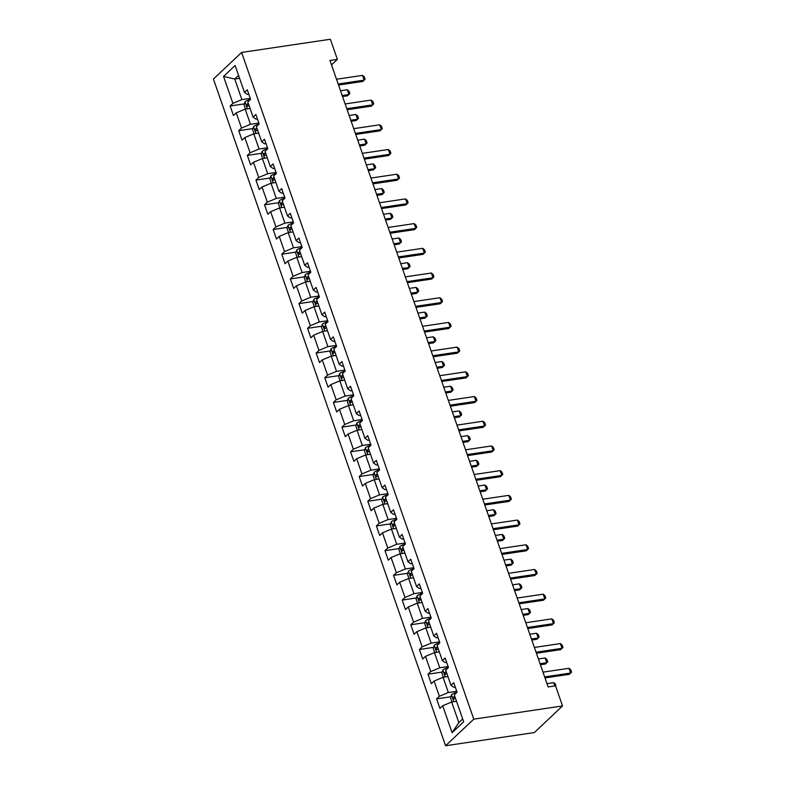 <?xml version="1.0" encoding="UTF-8"?>
<svg xmlns="http://www.w3.org/2000/svg" width="785" height="785" viewBox="0 0 785 785"><rect width="100%" height="100%" fill="white"/><g stroke="black" fill="none" stroke-linecap="round" stroke-linejoin="round"><path stroke-width="1.18" d="M473.777 719.148L562.541 705.951L534.349 732.552L445.586 745.75L213.422 79.049L241.613 52.448L473.777 719.148L445.586 745.75M223.539 76.439L232.919 103.365L230.133 105.985L233.449 115.493L236.226 112.863L241.525 128.063L238.738 130.693L242.045 140.191L244.832 137.571L250.121 152.771L247.344 155.391L250.65 164.899L253.437 162.269L258.726 177.479L255.949 180.099L259.256 189.597L262.033 186.977L267.332 202.177L264.545 204.806L267.862 214.305L270.639 211.685L275.937 226.885L273.151 229.505L276.457 239.013L279.244 236.383L284.533 251.592L281.756 254.212L285.063 263.711L287.84 261.091L293.139 276.291L290.362 278.92L293.668 288.419L296.445 285.789L301.744 300.998L298.957 303.618L302.274 313.127L305.051 310.497L310.34 325.697L307.563 328.326L310.87 337.825L313.657 335.205L318.945 350.404L316.169 353.024L319.475 362.533L322.252 359.903L327.551 375.112L324.764 377.732L328.081 387.231L330.858 384.611L336.157 399.81L333.37 402.44L336.677 411.939L339.463 409.319L344.752 424.518L341.975 427.138L345.282 436.646L348.069 434.017L353.358 449.226L350.581 451.846L353.888 461.344L356.665 458.725L361.963 473.924L359.177 476.554L362.493 486.052L365.27 483.432L370.569 498.632L367.782 501.252L371.089 510.76L373.876 508.13L379.165 523.33L376.388 525.96L379.695 535.458L382.481 532.838L387.77 548.038L384.993 550.668L388.3 560.166L391.077 557.536L396.376 572.746L393.589 575.366L396.906 584.864L399.683 582.244L404.981 597.444L402.195 600.074L405.502 609.572L408.288 606.952L413.577 622.152L410.8 624.772L414.107 634.28L416.884 631.65L422.183 646.86L419.406 649.48L422.713 658.978L425.49 656.358L430.788 671.558L428.002 674.187L431.308 683.686L434.095 681.066L439.384 696.266L436.607 698.885L439.914 708.394L442.701 705.764L452.072 732.69L463.65 721.758L454.279 694.833L457.056 692.213L453.75 682.714L450.973 685.334L445.674 670.135L448.461 667.505L445.154 658.007L442.367 660.627L437.078 645.427L439.855 642.807L436.548 633.299L433.762 635.928L428.473 620.729L431.25 618.099L427.943 608.601L425.166 611.221L419.867 596.021L422.654 593.391L419.337 583.893L416.56 586.523L411.262 571.313L414.048 568.693L410.741 559.185L407.955 561.815L402.666 546.615L405.443 543.985L402.136 534.487L399.349 537.107L394.06 521.907L396.837 519.287L393.53 509.779L390.753 512.409L385.455 497.199L388.241 494.579L384.925 485.081L382.148 487.701L376.849 472.501L379.636 469.872L376.329 460.373L373.542 462.993L368.253 447.793L371.03 445.173L367.723 435.665L364.937 438.295L359.648 423.086L362.425 420.466L359.118 410.967L356.341 413.587L351.042 398.387L353.829 395.758L350.512 386.259L347.735 388.889L342.446 373.68L345.223 371.06L341.917 361.551L339.13 364.181L333.841 348.982L336.618 346.352L333.311 336.853L330.534 339.473L325.235 324.274L328.012 321.654L324.705 312.145L321.928 314.775L316.63 299.566L319.416 296.946L316.11 287.447L313.323 290.067L308.034 274.868L310.811 272.238L307.504 262.739L304.717 265.359L299.428 250.16L302.205 247.54L298.899 238.032L296.122 240.661L290.823 225.452L293.61 222.832L290.293 213.334L287.516 215.953L282.217 200.754L285.004 198.124L281.697 188.626L278.911 191.255L273.622 176.046L276.399 173.426L273.092 163.918L270.305 166.548L265.016 151.348L267.793 148.718L264.486 139.22L261.709 141.84L256.41 126.64L259.197 124.01L255.881 114.512L253.104 117.142L247.805 101.932L250.592 99.312L247.285 89.814L244.498 92.434L235.127 65.508L223.539 76.439L234.715 79.02L241.888 99.607L250.258 98.36M331.515 64.89L337.373 59.366L329.975 60.465L548.136 686.934L555.535 685.835L562.541 705.951M450.973 685.334L453.838 687.336L455.29 687.12M456.733 691.261L448.353 692.507L443.064 677.308L447.921 676.582M439.384 696.266L448.353 692.507M434.095 681.066L443.064 677.308M442.367 660.627L445.232 662.628L446.685 662.412M448.127 666.563L439.747 667.799L434.458 652.6L439.315 651.874M430.788 671.558L439.747 667.799M425.49 656.358L434.458 652.6M433.762 635.928L436.637 637.92L438.079 637.705M439.522 641.855L431.151 643.101L425.853 627.902L430.72 627.176M422.183 646.86L431.151 643.101M416.884 631.65L425.853 627.902M425.166 611.221L428.031 613.222L429.474 613.006M430.926 617.147L422.546 618.394L417.247 603.194L422.114 602.468M413.577 622.152L422.546 618.394M408.288 606.952L417.247 603.194M416.56 586.523L419.425 588.514L420.878 588.299M422.32 592.449L413.94 593.695L408.651 578.486L413.509 577.77M404.981 597.444L413.94 593.695M399.683 582.244L408.651 578.486M407.955 561.815L410.83 563.807L412.272 563.591M413.715 567.741L405.335 568.988L400.046 553.788L404.913 553.062M396.376 572.746L405.335 568.988M391.077 557.536L400.046 553.788M399.349 537.107L402.224 539.109L403.667 538.893M405.109 543.034L396.739 544.28L391.44 529.08L396.307 528.354M387.77 548.038L396.739 544.28M382.481 532.838L391.44 529.08M390.753 512.409L393.619 514.401L395.061 514.185M396.513 518.336L388.133 519.582L382.835 504.372L387.702 503.656M379.165 523.33L388.133 519.582M373.876 508.13L382.835 504.372M382.148 487.701L385.013 489.693L386.465 489.487M387.908 493.628L379.528 494.874L374.239 479.674L379.096 478.948M370.569 498.632L379.528 494.874M365.27 483.432L374.239 479.674M373.542 462.993L376.417 464.995L377.86 464.779M379.302 468.92L370.932 470.166L365.633 454.966L370.5 454.24M361.963 473.924L370.932 470.166M356.665 458.725L365.633 454.966M364.937 438.295L367.812 440.287L369.254 440.071M370.697 444.222L362.327 445.468L357.028 430.259L361.895 429.542M353.358 449.226L362.327 445.468M348.069 434.017L357.028 430.259M356.341 413.587L359.206 415.589L360.658 415.373M362.101 419.514L353.721 420.76L348.432 405.56L353.289 404.834M344.752 424.518L353.721 420.76M339.463 409.319L348.432 405.56M347.735 388.889L350.601 390.881L352.053 390.665M353.495 394.816L345.115 396.062L339.826 380.853L344.684 380.136M336.157 399.81L345.115 396.062M330.858 384.611L339.826 380.853M339.13 364.181L342.005 366.173L343.447 365.957M344.89 370.108L336.52 371.354L331.221 356.154L336.088 355.428M327.551 375.112L336.52 371.354M322.252 359.903L331.221 356.154M330.534 339.473L333.399 341.475L334.842 341.259M336.294 345.4L327.914 346.646L322.615 331.447L327.482 330.721M318.945 350.404L327.914 346.646M313.657 335.205L322.615 331.447M321.928 314.775L324.794 316.767L326.246 316.551M327.688 320.702L319.309 321.948L314.02 306.739L318.877 306.022M310.34 325.697L319.309 321.948M305.051 310.497L314.02 306.739M313.323 290.067L316.198 292.059L317.64 291.853M319.083 295.994L310.703 297.24L305.414 282.041L310.271 281.315M301.744 300.998L310.703 297.24M296.445 285.789L305.414 282.041M304.717 265.359L307.592 267.361L309.035 267.145M310.477 271.286L302.107 272.532L296.808 257.333L301.675 256.607M293.139 276.291L302.107 272.532M287.84 261.091L296.808 257.333M296.122 240.661L298.987 242.653L300.429 242.437M301.882 246.588L293.502 247.834L288.203 232.625L293.07 231.909M284.533 251.592L293.502 247.834M279.244 236.383L288.203 232.625M287.516 215.953L290.381 217.955L291.834 217.739M293.276 221.88L284.896 223.126L279.607 207.927L284.464 207.201M275.937 226.885L284.896 223.126M270.639 211.685L279.607 207.927M278.911 191.255L281.786 193.247L283.228 193.031M284.67 197.182L276.291 198.419L271.002 183.219L275.869 182.493M267.332 202.177L276.291 198.419M262.033 186.977L271.002 183.219M270.305 166.548L273.18 168.539L274.622 168.324M276.065 172.474L267.695 173.72L262.396 158.521L267.263 157.795M258.726 177.479L267.695 173.72M253.437 162.269L262.396 158.521M261.709 141.84L264.574 143.841L266.027 143.626M267.469 147.766L259.089 149.013L253.79 133.813L258.658 133.087M250.121 152.771L259.089 149.013M244.832 137.571L253.79 133.813M253.104 117.142L255.969 119.134L257.421 118.918M258.864 123.068L250.484 124.315L245.195 109.105L250.052 108.389M241.525 128.063L250.484 124.315M236.226 112.863L245.195 109.105M244.498 92.434L247.373 94.426L248.816 94.21M239.582 78.294L234.715 79.02L238.561 75.389M232.919 103.365L241.888 99.607M337.373 59.366L330.367 39.25L241.613 52.448M456.527 701.29L451.66 702.006L458.832 722.592L462.679 718.962M452.072 732.69L458.832 722.592M442.701 705.764L451.66 702.006M230.133 105.985L244.351 103.875M238.738 130.693L252.956 128.573M247.344 155.391L261.562 153.281M255.949 180.099L270.168 177.989M264.545 204.806L278.763 202.687M273.151 229.505L287.369 227.395M281.756 254.212L295.974 252.103M290.362 278.92L304.57 276.801M298.957 303.618L313.176 301.509M307.563 328.326L321.781 326.207M316.169 353.024L330.387 350.915M324.764 377.732L338.983 375.623M333.37 402.44L347.588 400.321M341.975 427.138L356.194 425.028M350.581 451.846L364.799 449.736M359.177 476.554L373.395 474.434M367.782 501.252L382.001 499.142M376.388 525.96L390.606 523.84M384.993 550.668L399.212 548.548M393.589 575.366L407.808 573.256M402.195 600.074L416.413 597.954M410.8 624.772L425.019 622.662M419.406 649.48L433.614 647.37M428.002 674.187L442.22 672.068M436.607 698.885L450.825 696.776M336.52 79.246L362.523 75.38L364.289 76.822L365.113 79.197L362.807 81.424L338.531 85.035M362.523 75.38L364.171 80.129L338.178 83.995M245.489 109.066L244.027 104.876L245.008 101.854A4.641 1.354 -19.2 0 1 248.423 100.029L250.582 99.283M248.345 103.483A4.641 1.354 160.8 0 0 246.804 104.297L247.471 106.191A4.641 1.354 -19.2 0 1 249.012 105.386M342.545 96.555L347.559 95.809L348.933 94.514L347.284 89.765L340.533 90.766M347.284 89.765L349.04 91.207L349.875 93.582L348.933 94.514L342.182 95.515M345.125 103.954L371.119 100.087L372.885 101.53L373.719 103.905L371.403 106.132L347.137 109.743M371.119 100.087L372.777 104.837L346.774 108.703M353.731 128.661L379.724 124.795L381.49 126.228L382.315 128.612L380.009 130.84L355.742 134.441M379.724 124.795L381.382 129.545L355.379 133.411M254.095 133.764L252.633 129.574L253.604 126.562A4.641 1.354 -19.2 0 1 257.029 124.736L259.187 123.981M256.95 128.19A4.641 1.354 160.8 0 0 255.41 128.995L256.067 130.899A4.641 1.354 -19.2 0 1 257.617 130.084M351.15 121.253L356.164 120.507L357.538 119.222L355.88 114.463L349.139 115.474M355.88 114.463L357.646 115.905L358.47 118.28L357.538 119.222L350.787 120.223M262.7 158.472L261.238 154.282L262.21 151.26A4.641 1.354 -19.2 0 1 265.634 149.444L267.783 148.689M265.556 152.889A4.641 1.354 160.8 0 0 264.015 153.703L264.673 155.607A4.641 1.354 -19.2 0 1 266.213 154.792M359.756 145.961L364.77 145.215L366.144 143.92L364.485 139.171L357.734 140.172M364.485 139.171L366.252 140.613L367.076 142.988L366.144 143.92L359.393 144.921M362.327 153.36L388.33 149.493L390.096 150.936L390.92 153.31L388.614 155.538L364.348 159.149M388.33 149.493L389.978 154.243L363.985 158.109M370.932 178.067L396.935 174.201L398.701 175.644L399.526 178.018L397.21 180.246L372.944 183.857M396.935 174.201L398.584 178.951L372.59 182.817M379.538 202.765L405.531 198.899L407.297 200.342L408.131 202.716L405.816 204.954L381.549 208.555M405.531 198.899L407.189 203.658L381.186 207.525M271.296 183.18L269.844 178.99L270.815 175.968A4.641 1.354 -19.2 0 1 274.23 174.142L276.389 173.397M274.161 177.596A4.641 1.354 160.8 0 0 272.611 178.411L273.278 180.305A4.641 1.354 -19.2 0 1 274.819 179.5M368.351 170.669L373.375 169.923L374.739 168.628L373.091 163.879L366.34 164.879M373.091 163.879L374.857 165.321L375.681 167.696L374.739 168.628L367.998 169.629M279.902 207.878L278.439 203.688L279.421 200.666A4.641 1.354 -19.2 0 1 282.835 198.85L284.994 198.095M282.757 202.304A4.641 1.354 160.8 0 0 281.216 203.109L281.884 205.013A4.641 1.354 -19.2 0 1 283.424 204.198M376.957 195.367L381.971 194.621L383.345 193.326L381.687 188.577L374.945 189.587M381.687 188.577L383.453 190.019L384.287 192.394L383.345 193.326L376.594 194.337M288.507 232.586L287.045 228.396L288.016 225.374A4.641 1.354 -19.2 0 1 291.441 223.558L293.59 222.803M291.363 227.002A4.641 1.354 160.8 0 0 289.822 227.817L290.479 229.72A4.641 1.354 -19.2 0 1 292.02 228.906M385.563 220.075L390.577 219.329L391.95 218.034L390.292 213.285L383.541 214.285M390.292 213.285L392.058 214.727L392.883 217.102L391.95 218.034L385.2 219.035M388.133 227.473L414.137 223.607L415.903 225.05L416.727 227.424L414.421 229.652L390.155 233.263M414.137 223.607L415.795 228.356L389.792 232.223M297.113 257.294L295.651 253.104L296.622 250.081A4.641 1.354 -19.2 0 1 300.047 248.256L302.196 247.501M299.968 251.71A4.641 1.354 160.8 0 0 298.428 252.525L299.085 254.418A4.641 1.354 -19.2 0 1 300.626 253.614M394.168 244.783L399.182 244.037L400.556 242.742L398.898 237.992L392.147 238.993M398.898 237.992L400.664 239.425L401.488 241.8L400.556 242.742L393.805 243.743M396.739 252.181L422.742 248.315L424.508 249.758L425.333 252.132L423.027 254.36L398.76 257.971M422.742 248.315L424.391 253.064L398.397 256.93M305.708 281.992L304.256 277.802L305.228 274.779A4.641 1.354 -19.2 0 1 308.642 272.964L310.801 272.209M308.574 276.408A4.641 1.354 160.8 0 0 307.023 277.223L307.691 279.126A4.641 1.354 -19.2 0 1 309.231 278.312M402.764 269.481L407.788 268.735L409.152 267.44L407.503 262.69L400.752 263.691M407.503 262.69L409.27 264.133L410.094 266.507L409.152 267.44L402.411 268.45M405.345 276.879L431.348 273.013L433.104 274.456L433.938 276.83L431.622 279.058L407.356 282.669M431.348 273.013L432.996 277.772L407.003 281.638M314.314 306.7L312.852 302.51L313.833 299.487A4.641 1.354 -19.2 0 1 317.248 297.662L319.407 296.916M317.169 301.116A4.641 1.354 160.8 0 0 315.629 301.931L316.296 303.834A4.641 1.354 -19.2 0 1 317.837 303.02M411.369 294.189L416.384 293.443L417.757 292.148L416.099 287.398L409.358 288.399M416.099 287.398L417.865 288.841L418.699 291.215L417.757 292.148L411.006 293.148M413.95 301.587L439.943 297.721L441.71 299.163L442.534 301.538L440.228 303.766L415.962 307.377M439.943 297.721L441.602 302.47L415.599 306.336M322.92 331.398L321.457 327.217L322.429 324.195A4.641 1.354 -19.2 0 1 325.853 322.37L328.002 321.614M325.775 325.824A4.641 1.354 160.8 0 0 324.234 326.629L324.892 328.532A4.641 1.354 -19.2 0 1 326.432 327.718M419.975 318.896L424.989 318.151L426.363 316.855L424.705 312.096L417.954 313.107M424.705 312.096L426.471 313.539L427.295 315.913L426.363 316.855L419.612 317.856M422.546 326.295L448.549 322.429L450.315 323.862L451.139 326.246L448.834 328.473L424.567 332.075M448.549 322.429L450.207 327.178L424.204 331.044M331.515 356.105L330.063 351.915L331.034 348.893A4.641 1.354 -19.2 0 1 334.449 347.078L336.608 346.322M334.381 350.522A4.641 1.354 160.8 0 0 332.84 351.337L333.497 353.24A4.641 1.354 -19.2 0 1 335.038 352.426M428.581 343.594L433.595 342.849L434.959 341.553L433.31 336.804L426.559 337.805M433.31 336.804L435.076 338.247L435.901 340.621L434.959 341.553L428.217 342.564M431.151 350.993L457.155 347.127L458.921 348.569L459.745 350.944L457.439 353.171L433.173 356.783M457.155 347.127L458.803 351.876L432.81 355.742M340.121 380.813L338.669 376.623L339.64 373.601A4.641 1.354 -19.2 0 1 343.055 371.776L345.214 371.03M342.976 375.23A4.641 1.354 160.8 0 0 341.436 376.044L342.103 377.938A4.641 1.354 -19.2 0 1 343.644 377.134M437.176 368.302L442.19 367.557L443.564 366.261L441.916 361.512L435.165 362.513M441.916 361.512L443.682 362.955L444.506 365.329L443.564 366.261L436.813 367.262M439.757 375.701L465.75 371.835L467.517 373.277L468.351 375.652L466.035 377.879L441.769 381.49M465.75 371.835L467.409 376.584L441.405 380.45M348.726 405.511L347.264 401.321L348.236 398.299A4.641 1.354 -19.2 0 1 351.66 396.484L353.819 395.728M351.582 399.938A4.641 1.354 160.8 0 0 350.041 400.742L350.699 402.646A4.641 1.354 -19.2 0 1 352.249 401.832M445.782 393L450.796 392.255L452.17 390.969L450.512 386.21L443.77 387.221M450.512 386.21L452.278 387.653L453.112 390.027L452.17 390.969L445.419 391.97M448.363 400.409L474.356 396.533L476.122 397.975L476.946 400.35L474.64 402.587L450.374 406.188M474.356 396.533L476.014 401.292L450.011 405.158M357.332 430.219L355.87 426.029L356.841 423.007A4.641 1.354 -19.2 0 1 360.266 421.192L362.415 420.436M360.187 424.636A4.641 1.354 160.8 0 0 358.647 425.45L359.304 427.354A4.641 1.354 -19.2 0 1 360.845 426.54M454.387 417.708L459.402 416.963L460.775 415.667L459.117 410.918L452.366 411.919M459.117 410.918L460.883 412.361L461.708 414.735L460.775 415.667L454.024 416.668M456.958 425.107L482.961 421.241L484.728 422.683L485.552 425.058L483.246 427.285L458.98 430.896M482.961 421.241L484.62 425.99L458.617 429.856M365.928 454.927L364.475 450.737L365.447 447.715A4.641 1.354 -19.2 0 1 368.862 445.89L371.02 445.134M368.793 449.344A4.641 1.354 160.8 0 0 367.243 450.158L367.91 452.052A4.641 1.354 -19.2 0 1 369.45 451.247M462.983 442.416L468.007 441.67L469.371 440.375L467.723 435.626L460.972 436.627M467.723 435.626L469.489 437.059L470.313 439.443L469.371 440.375L462.63 441.376M465.564 449.815L491.567 445.949L493.333 447.391L494.158 449.766L491.842 451.993L467.575 455.604M491.567 445.949L493.215 450.698L467.222 454.564M374.533 479.625L373.071 475.435L374.052 472.413A4.641 1.354 -19.2 0 1 377.467 470.598L379.626 469.842M377.389 474.052A4.641 1.354 160.8 0 0 375.848 474.856L376.515 476.76A4.641 1.354 -19.2 0 1 378.056 475.945M471.589 467.114L476.603 466.368L477.977 465.073L476.328 460.324L469.577 461.335M476.328 460.324L478.085 461.766L478.919 464.141L477.977 465.073L471.226 466.084M474.169 474.513L500.163 470.647L501.929 472.089L502.763 474.464L500.447 476.691L476.181 480.302M500.163 470.647L501.821 475.406L475.818 479.272M383.139 504.333L381.677 500.143L382.648 497.121A4.641 1.354 -19.2 0 1 386.073 495.296L388.222 494.55M385.994 498.75A4.641 1.354 160.8 0 0 384.454 499.564L385.111 501.468A4.641 1.354 -19.2 0 1 386.662 500.653M480.194 491.822L485.209 491.076L486.582 489.781L484.924 485.032L478.183 486.033M484.924 485.032L486.69 486.474L487.514 488.849L486.582 489.781L479.831 490.782M482.775 499.221L508.768 495.355L510.535 496.797L511.359 499.172L509.053 501.399L484.787 505.01M508.768 495.355L510.427 500.104L484.423 503.97M391.744 529.031L390.282 524.851L391.254 521.829A4.641 1.354 -19.2 0 1 394.678 520.004L396.827 519.248M394.6 523.458A4.641 1.354 160.8 0 0 393.059 524.272L393.717 526.166A4.641 1.354 -19.2 0 1 395.257 525.351M488.8 516.53L493.814 515.784L495.188 514.489L493.529 509.73L486.778 510.741M493.529 509.73L495.296 511.172L496.12 513.547L495.188 514.489L488.437 515.49M491.371 523.929L517.374 520.062L519.14 521.495L519.964 523.88L517.658 526.107L493.392 529.708M517.374 520.062L519.022 524.812L493.029 528.678M400.34 553.739L398.888 549.549L399.859 546.527A4.641 1.354 -19.2 0 1 403.274 544.712L405.433 543.956M403.205 548.156A4.641 1.354 160.8 0 0 401.655 548.97L402.322 550.874A4.641 1.354 -19.2 0 1 403.863 550.059M497.396 541.228L502.42 540.482L503.784 539.187L502.135 534.438L495.384 535.439M502.135 534.438L503.901 535.88L504.726 538.255L503.784 539.187L497.042 540.198M499.976 548.627L525.979 544.761L527.736 546.203L528.57 548.578L526.254 550.805L501.988 554.416M525.979 544.761L527.628 549.51L501.635 553.376M408.946 578.447L407.484 574.257L408.465 571.235A4.641 1.354 -19.2 0 1 411.88 569.41L414.038 568.664M411.801 572.864A4.641 1.354 160.8 0 0 410.261 573.678L410.928 575.572A4.641 1.354 -19.2 0 1 412.468 574.767M506.001 565.936L511.015 565.19L512.389 563.895L510.731 559.146L503.99 560.147M510.731 559.146L512.497 560.588L513.331 562.963L512.389 563.895L505.638 564.896M508.582 573.335L534.575 569.468L536.341 570.911L537.176 573.285L534.86 575.513L510.593 579.124M534.575 569.468L536.234 574.218L510.23 578.084M417.551 603.145L416.089 598.955L417.061 595.933A4.641 1.354 -19.2 0 1 420.485 594.117L422.634 593.362M420.407 597.571A4.641 1.354 160.8 0 0 418.866 598.376L419.524 600.28A4.641 1.354 -19.2 0 1 421.064 599.465M514.607 590.634L519.621 589.888L520.995 588.603L519.336 583.844L512.585 584.854M519.336 583.844L521.103 585.286L521.927 587.661L520.995 588.603L514.244 589.604M517.178 598.042L543.181 594.176L544.947 595.609L545.771 597.984L543.465 600.221L519.199 603.822M543.181 594.176L544.839 598.926L518.836 602.792M426.157 627.853L424.695 623.663L425.666 620.641A4.641 1.354 -19.2 0 1 429.081 618.825L431.24 618.07M429.012 622.269A4.641 1.354 160.8 0 0 427.472 623.084L428.129 624.988A4.641 1.354 -19.2 0 1 429.67 624.173M523.212 615.342L528.226 614.596L529.6 613.301L527.942 608.552L521.191 609.553M527.942 608.552L529.708 609.994L530.532 612.369L529.6 613.301L522.849 614.302M525.783 622.74L551.786 618.874L553.553 620.317L554.377 622.691L552.071 624.919L527.805 628.53M551.786 618.874L553.435 623.624L527.441 627.49M434.753 652.561L433.3 648.371L434.272 645.348A4.641 1.354 -19.2 0 1 437.687 643.523L439.845 642.768M437.608 646.977A4.641 1.354 160.8 0 0 436.067 647.792L436.735 649.686A4.641 1.354 -19.2 0 1 438.275 648.881M531.808 640.05L536.822 639.304L538.196 638.009L536.547 633.26L529.796 634.26M536.547 633.26L538.314 634.692L539.138 637.077L538.196 638.009L531.455 639.01M534.389 647.448L560.382 643.582L562.148 645.025L562.982 647.399L560.667 649.627L536.4 653.238M560.382 643.582L562.04 648.332L536.047 652.198M443.358 677.259L441.896 673.069L442.868 670.047A4.641 1.354 -19.2 0 1 446.292 668.231L448.451 667.476M446.214 671.685A4.641 1.354 160.8 0 0 444.673 672.49L445.34 674.393A4.641 1.354 -19.2 0 1 446.881 673.579M540.414 664.748L545.428 664.002L546.802 662.707L545.143 657.958L538.402 658.968M545.143 657.958L546.909 659.4L547.744 661.775L546.802 662.707L540.051 663.717M542.994 672.146L568.988 668.28L570.754 669.723L571.578 672.097L569.272 674.325L545.006 677.936M568.988 668.28L570.646 673.039L544.643 676.905M451.964 701.967L450.502 697.777L451.473 694.754A4.641 1.354 -19.2 0 1 454.898 692.929L457.047 692.184M454.819 696.383A4.641 1.354 160.8 0 0 453.279 697.198L453.936 699.101A4.641 1.354 -19.2 0 1 455.477 698.287M554.887 685.933L553.749 682.665L546.998 683.666M553.749 682.665L555.515 684.108L555.908 686.914M244.979 101.932L247.363 108.781M248.423 100.029L248.767 101.029M248.541 104.042L246.804 104.297M253.584 126.63L255.969 133.489M257.029 124.736L257.372 125.728M257.146 128.74L255.41 128.995M262.19 151.338L264.574 158.197M265.634 149.444L265.978 150.435M265.752 153.448L264.015 153.703M270.786 176.036L273.18 182.895M274.23 174.142L274.583 175.143M274.348 178.146L272.611 178.411M279.391 200.744L281.776 207.603M282.835 198.85L283.179 199.841M282.953 202.854L281.216 203.109M287.997 225.452L290.381 232.301M291.441 223.558L291.784 224.549M291.559 227.562L289.822 227.817M296.602 250.15L298.987 257.009M300.047 248.256L300.39 249.257M300.155 252.26L298.428 252.525M305.198 274.858L307.592 281.717M308.642 272.964L308.996 273.955M308.76 276.968L307.023 277.223M313.804 299.566L316.188 306.415M317.248 297.662L317.591 298.663M317.366 301.675L315.629 301.931M322.409 324.264L324.794 331.123M325.853 322.37L326.197 323.361M325.971 326.374L324.234 326.629M331.005 348.972L333.399 355.831M334.449 347.078L334.802 348.069M334.567 351.081L332.84 351.337M339.611 373.68L341.995 380.529M343.055 371.776L343.408 372.777M343.173 375.779L341.436 376.044M348.216 398.378L350.601 405.237M351.66 396.484L352.004 397.475M351.778 400.487L350.041 400.742M356.822 423.086L359.206 429.945M360.266 421.192L360.609 422.183M360.384 425.195L358.647 425.45M365.417 447.784L367.812 454.643M368.862 445.89L369.215 446.891M368.979 449.893L367.243 450.158M374.023 472.491L376.408 479.35M377.467 470.598L377.811 471.589M377.585 474.601L375.848 474.856M382.629 497.199L385.013 504.048M386.073 495.296L386.416 496.297M386.191 499.309L384.454 499.564M391.234 521.897L393.619 528.756M394.678 520.004L395.022 521.005M394.786 524.007L393.059 524.272M399.83 546.605L402.224 553.464M403.274 544.712L403.627 545.703M403.392 548.715L401.655 548.97M408.435 571.313L410.82 578.162M411.88 569.41L412.223 570.41M411.997 573.413L410.261 573.678M417.041 596.011L419.425 602.87M420.485 594.117L420.829 595.108M420.603 598.121L418.866 598.376M425.637 620.719L428.031 627.578M429.081 618.825L429.434 619.816M429.199 622.829L427.472 623.084M434.242 645.417L436.637 652.276M437.687 643.523L438.04 644.524M437.804 647.527L436.067 647.792M442.848 670.125L445.232 676.984M446.292 668.231L446.636 669.222M446.41 672.235L444.673 672.49M451.453 694.833L453.838 701.682M454.898 692.929L455.241 693.93M455.015 696.943L453.279 697.198"/></g></svg>
